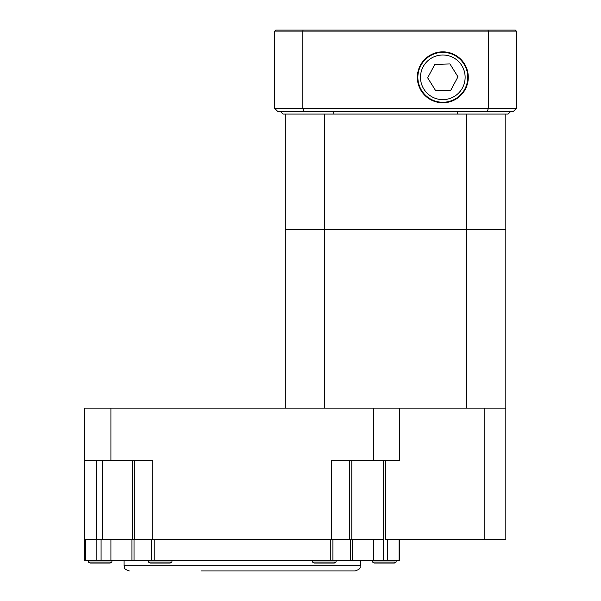 <?xml version="1.0" encoding="UTF-8"?>
<svg xmlns="http://www.w3.org/2000/svg" width="601" height="601" viewBox="0 0 601 601"><rect width="100%" height="100%" fill="white"/><g stroke="black" fill="none" stroke-linecap="round" stroke-linejoin="round"><path stroke-width="0.9" d="M373.499 460.667L373.499 408.154L399.755 408.154L399.755 460.667L331.677 460.667L331.677 539.443L152.744 539.443L152.744 460.667L84.666 460.667L84.666 539.443L96.333 539.443L96.333 460.667M84.666 460.667L84.666 408.154L110.922 408.154L110.922 460.667M373.499 408.154L110.922 408.154M457.819 111.448A2007.61 1419.592 0 0 1 457.151 114.07L466.789 114.07L466.789 408.154L399.755 408.154L505.832 408.154L505.832 539.443L385.526 539.443L385.526 460.667M331.677 539.443L349.647 539.443L349.647 460.667M134.767 460.667L134.767 539.443L152.744 539.443M324.315 408.154L324.315 229.605L466.789 229.605L285.272 229.605L285.272 114.07L457.151 114.07M466.789 114.07L505.832 114.07L505.832 229.605L466.789 229.605L505.832 229.605L505.832 408.154M285.272 408.154L285.272 229.605L324.315 229.605L324.315 114.07M200.982 570.95L355.116 570.95L200.982 570.95M399.755 539.443L399.755 560.448L350.375 560.448L350.375 539.443L332.909 539.443L332.909 560.448L131.927 560.448L131.927 539.443L101.081 539.443L101.081 560.448L84.666 560.448L84.666 539.443M350.375 560.448L332.909 560.448M330.28 560.448L330.28 539.443L154.141 539.443L154.141 560.448M151.512 560.448L151.512 539.443L134.046 539.443L134.046 560.448M131.927 560.448L101.081 560.448M96.866 560.448L96.866 539.443L85.372 539.443L85.372 560.448M383.34 560.448L383.34 539.443L352.486 539.443L352.486 560.448M96.866 539.443L101.081 539.443M131.927 539.443L134.046 539.443M350.375 539.443L352.486 539.443M394.324 563.069L374.333 563.069L372.515 562.025L396.149 562.025L396.149 560.448L396.149 562.025L394.324 563.069M334.261 563.069L314.263 563.069L312.445 562.025L336.079 562.025L334.261 563.069M170.151 563.069L150.16 563.069L148.342 562.025L171.969 562.025L170.151 563.069M109.93 563.069L90.09 563.069L88.272 562.025L111.906 562.025L109.93 563.069M442.817 51.844A25.467 25.467 0 0 0 420.76 90.045A25.467 25.467 0 0 0 464.873 90.045A25.467 25.467 0 0 0 442.817 51.844M274.77 31.102L275.821 30.05L515.282 30.05L516.334 31.102L516.334 108.458L513.344 111.448L277.76 111.448L274.77 108.458L274.77 31.102L302.791 31.102L302.791 108.458L488.312 108.458L488.312 31.102L302.791 31.102L303.152 30.05M510.715 111.448L508.093 114.07L505.832 114.07M285.272 114.07L283.011 114.07L280.389 111.448M274.77 108.458L302.791 108.458A1721.715 1217.438 0 0 0 303.813 111.448M487.291 111.448A1721.715 1217.438 180 0 0 488.312 108.458L516.334 108.458M516.334 31.102L488.312 31.102L487.952 30.05M333.285 111.448A2007.61 1419.592 180 0 0 333.953 114.07M463.987 64.119A24.942 24.942 0 0 1 443.651 102.245A24.942 24.942 0 0 1 420.805 65.577A24.942 24.942 0 0 1 463.987 64.119M449.946 63.939L434.801 64.45L427.664 77.822L435.68 90.691L450.833 90.18L457.962 76.808L449.946 63.939M383.34 539.443L383.34 460.667M484.827 539.443L484.827 408.154M102.44 460.667L102.44 539.443M124.054 560.448L124.054 565.699L360.367 565.699C359.36 567.254 362.298 568.456 355.116 570.95M110.922 560.448L110.922 539.443M399.049 560.448L399.049 539.443M387.555 539.443L387.555 560.448M373.499 560.448L373.499 539.443M461.756 65.509A22.32 22.32 0 0 0 423.119 66.809A22.32 22.32 0 0 0 443.561 99.616A22.32 22.32 0 0 0 461.756 65.509M351.788 539.443L351.788 460.667M132.633 539.443L132.633 460.667M124.054 565.699C125.061 567.254 122.123 568.456 129.305 570.95M360.367 560.448L360.367 565.699M372.515 560.448L372.515 562.025M312.445 560.448L312.445 562.025M336.079 560.448L336.079 562.025M148.342 560.448L148.342 562.025M171.969 560.448L171.969 562.025M88.272 560.448L88.272 562.025M111.906 562.025L111.906 560.448L111.906 562.025L110.081 563.069"/></g></svg>
